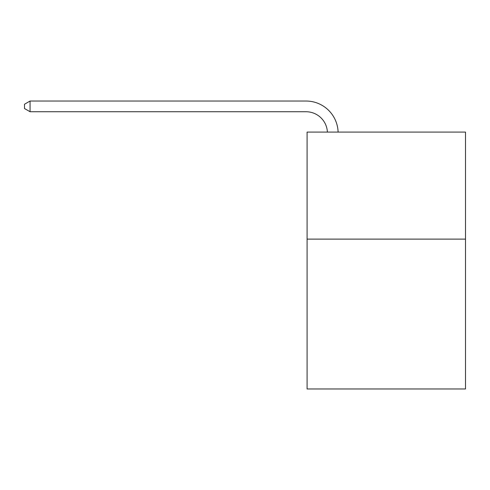 <?xml version="1.0" encoding="UTF-8"?>
<svg xmlns="http://www.w3.org/2000/svg" width="490" height="490" viewBox="0 0 490 490"><rect width="100%" height="100%" fill="white"/><g stroke="black" fill="none" stroke-linecap="round" stroke-linejoin="round"><path stroke-width="0.73" d="M465.5 239.114L465.5 388.968L307.083 388.968L307.083 132.073L465.5 132.073L465.5 239.114L307.083 239.114M327.394 132.073A21.407 21.407 -146.6 0 0 306.011 111.738L30.068 111.738L24.5 108.523L24.5 104.241L30.068 101.032L306.011 101.032A32.113 32.113 33.4 0 1 338.106 132.073M30.068 101.032L30.068 111.738"/></g></svg>
